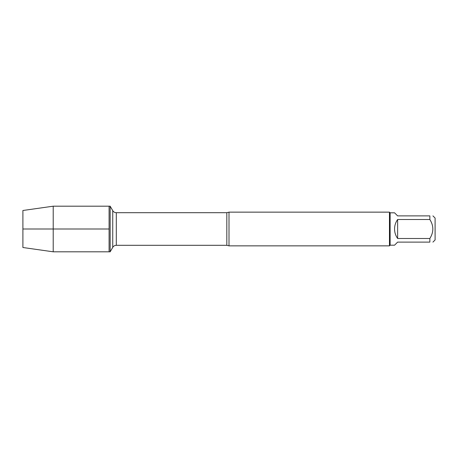 <?xml version="1.0" encoding="UTF-8"?>
<svg xmlns="http://www.w3.org/2000/svg" width="458" height="458" viewBox="0 0 458 458"><rect width="100%" height="100%" fill="white"/><g stroke="black" fill="none" stroke-linecap="round" stroke-linejoin="round"><path stroke-width="0.69" d="M110.166 251.808L110.166 206.192L109.09 206.192L109.09 251.808L109.09 206.192L53.214 206.192L53.214 251.808L110.166 251.808L112.737 247.36L112.737 210.64L110.166 206.192M229 212.14L229 245.86L389.46 245.86L389.46 212.14L229 212.14L226.825 212.701L116.303 212.701L116.303 245.299C114.746 245.351 113.555 246.038 112.737 247.36M432.925 215.884L435.1 218.06L435.1 239.94L432.925 242.116M397.63 242.116L394.556 245.19L390.13 245.19L390.13 212.81L394.556 212.81L397.63 215.884L429.856 215.884C433.818 215.884 433.818 215.884 429.856 215.884L429.856 219.514C433.818 225.84 433.818 232.166 429.856 238.486L429.856 242.116C433.818 242.116 433.818 242.116 429.856 242.116L397.63 242.116M397.63 219.514C395.609 222.353 394.584 225.513 394.556 229C394.584 232.487 395.609 235.647 397.63 238.486L397.63 219.514L429.856 219.514M397.63 238.486L429.856 238.486M53.214 251.808L22.9 247.509L22.9 210.491L53.214 206.192M109.09 229L22.9 229L109.09 229M229 245.86L226.825 245.299L226.825 212.701M226.825 245.299L116.303 245.299M116.303 212.701C114.746 212.649 113.555 211.962 112.737 210.64M390.13 212.81L389.46 212.14M390.13 245.19L389.46 245.86"/></g></svg>
